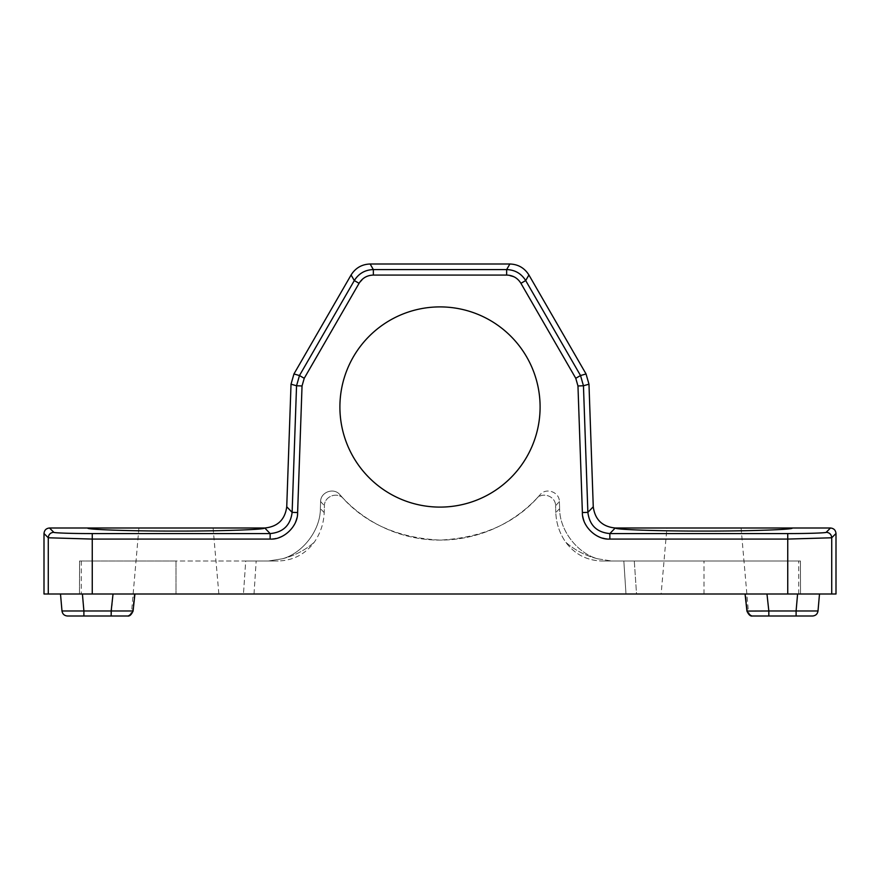 <?xml version="1.0" encoding="UTF-8"?>
<svg xmlns="http://www.w3.org/2000/svg" width="880" height="880" viewBox="0 0 880 880"><rect width="100%" height="100%" fill="white"/><g stroke="black" fill="none" stroke-linecap="round" stroke-linejoin="round"><path stroke-width="0.66" stroke-dasharray="4.4 3.3" d="M339.9 407A100.1 100.1 0 0 0 440 507.1A100.1 100.1 0 0 0 540.1 407A100.1 100.1 0 0 0 440 306.9A100.1 100.1 0 0 0 339.9 407M746.944 611.072L768.834 610.984L766.975 594L819.5 594L661.133 594L666.908 528L704 528L666.908 528M134.926 594L134.332 594L132.605 610.984L134.332 594L134.926 594M176 528L138.908 528L176 528M830.5 528L826.221 532.279C826.914 532.939 806.707 533.621 787.743 533.577L787.743 539.077L609.851 539.077C593.604 537.581 584.452 528.748 582.384 512.545L577.962 385.957L575.762 378.29L520.927 283.316C519.332 280.786 517.33 278.773 514.888 277.277L506.649 275.077L373.351 275.077C370.37 275.187 367.62 275.924 365.112 277.277L359.073 283.316L304.238 378.29L302.038 385.957L297.616 512.545C295.559 528.726 286.407 537.57 270.149 539.077L92.257 539.077L92.257 594L787.743 594L79.464 594L798.743 594L787.743 594L787.743 539.077L831.721 537.779L831.721 594L787.743 594L787.743 561L601.843 561L800.437 561L800.536 594L704 594L800.536 594L800.437 561L704 561L800.437 561L787.743 561L787.743 594M746.944 611.083L745.074 594L745.668 594L745.063 594L745.668 594L747.395 610.984L745.668 594M636.537 594L704 594L636.537 594L634.293 561L704 561L634.293 561L636.537 594M82.412 594L134.332 594L60.5 594L82.412 594L83.897 610.984L61.985 610.984M213.092 528L218.867 594L176 594L176 561L245.707 561L243.463 594L245.707 561L79.563 561L79.464 594L79.563 561L176 561L176 594M44 594L92.257 594L92.257 561L278.157 561C293.227 560.494 305.261 554.246 314.248 542.245C320.43 533.324 323.741 523.435 324.192 512.578C323.741 523.435 320.43 533.324 314.248 542.245C305.162 554.29 293.128 560.549 278.157 561L81.257 561L92.257 561L92.257 594M831.721 594L836 594M48.279 594L48.279 537.779L92.257 539.077L92.257 533.577C73.304 533.621 53.086 532.939 53.779 532.279L49.5 528M88 528C84.458 528.902 110.869 531.036 176 531.069C241.131 531.036 267.542 528.902 264 528L88 528M616 528C612.458 528.902 638.869 531.036 704 531.069C769.131 531.036 795.542 528.902 792 528L616 528M818.015 610.984L796.103 610.984L796.103 616L768.834 616L768.834 610.984L796.103 610.984L797.588 594M704 528L741.092 528L704 528M597.509 558.756L611.567 561L597.509 558.756C576.928 553.003 559.482 529.914 559.636 508.618C559.482 529.914 576.928 553.003 597.509 558.756C585.475 555.742 574.893 550.242 565.752 542.245C574.838 554.29 586.872 560.549 601.843 561C586.773 560.494 574.739 554.246 565.752 542.245C559.57 533.324 556.259 523.435 555.808 512.578C556.259 523.435 559.57 533.324 565.752 542.245C574.893 550.242 585.475 555.742 597.509 558.756M623.832 561L601.843 561L623.832 561L625.988 594L623.832 561L634.293 561L623.832 561M254.012 594L256.168 561L254.012 594M268.433 561L256.168 561L268.433 561L282.491 558.756C303.072 553.003 320.518 529.914 320.364 508.618L320.628 501.578C320.474 492.019 334.004 487.223 339.922 494.747C333.993 487.212 320.474 492.041 320.628 501.578L320.364 508.618C320.518 529.914 303.072 553.003 282.491 558.756L268.433 561L278.157 561L268.433 561M339.922 494.747C363.605 522.72 396.968 537.834 440 540.1C483.032 537.834 516.395 522.72 540.078 494.747C546.007 487.212 559.526 492.041 559.372 501.578C559.526 492.019 545.996 487.223 540.078 494.747C516.395 522.72 483.032 537.834 440 540.1C396.968 537.834 363.605 522.72 339.922 494.747L343.409 498.575A133.1 133.1 0 0 0 536.591 498.575C542.674 491.436 555.731 496.353 555.566 505.747C555.742 496.353 542.685 491.425 536.591 498.575A133.1 133.1 0 0 1 343.409 498.575C337.326 491.436 324.269 496.353 324.434 505.747L324.192 512.578L324.434 505.747C324.258 496.353 337.315 491.425 343.409 498.575L339.922 494.747M559.372 501.578L559.636 508.618L559.372 501.578L555.566 505.747L555.808 512.578L555.566 505.747L559.372 501.578M113.025 594L111.166 616L83.897 616L83.897 610.984L133.067 611.072M127.6 616C129.547 616.418 131.362 614.779 133.067 611.094L132.605 610.984C132.066 614.042 130.284 615.714 127.248 616C130.284 615.714 132.066 614.042 132.605 610.984L131.648 610.984L132.605 610.984M752.752 616C749.716 615.714 747.934 614.042 747.395 610.984C747.934 614.042 749.716 615.714 752.752 616L768.834 616M536.591 498.575L540.078 494.747L536.591 498.575M282.491 558.756C294.525 555.742 305.107 550.242 314.248 542.245C305.107 550.242 294.525 555.742 282.491 558.756M245.707 561L256.168 561L245.707 561M111.166 616L127.248 616M92.257 533.577L270.149 533.577L270.149 539.077M297.616 512.545L292.127 512.358L296.549 385.77L302.038 385.957M264.77 528L270.149 533.577C283.151 532.367 290.466 525.294 292.127 512.358L286.737 506.781M304.238 378.29L299.475 375.54L296.549 385.77L291.027 384.186M293.953 373.956L299.475 375.54L354.31 280.566L359.073 283.316M373.351 275.077L373.351 269.577C365.046 269.852 358.699 273.515 354.31 280.566L351.087 274.989M370.128 264L373.351 269.577L506.649 269.577L506.649 275.077M520.927 283.316L525.69 280.566C521.301 273.515 514.954 269.852 506.649 269.577L509.872 264M528.913 274.989L525.69 280.566L580.525 375.54L575.762 378.29M577.962 385.957L583.451 385.77L580.525 375.54L586.047 373.956M588.973 384.186L583.451 385.77L587.873 512.358L582.384 512.545M609.851 539.077L609.851 533.577L787.743 533.577M593.263 506.781L587.873 512.358C589.534 525.294 596.849 532.367 609.851 533.577L615.23 528M826.221 532.279C829.554 532.609 831.391 534.446 831.721 537.779L836 533.5M747.395 610.984L748.352 610.984L747.395 610.984M81.257 561L81.257 594L81.257 561M798.743 594L798.743 561L798.743 594M704 594L704 561L704 594M44 533.5L48.279 537.779C48.609 534.446 50.446 532.609 53.779 532.279M559.636 508.618L555.808 512.578L559.636 508.618M324.192 512.578L320.364 508.618L324.192 512.578M320.628 501.578L324.434 505.747L320.628 501.578M138.908 528L131.648 610.984C131.098 614.042 129.272 615.725 126.17 616M741.092 528L748.352 610.984C748.902 614.042 750.728 615.725 753.83 616"/><path stroke-width="1.32" d="M540.1 407A100.1 100.1 0 0 1 440 507.1A100.1 100.1 0 0 1 339.9 407A100.1 100.1 0 0 1 440 306.9A100.1 100.1 0 0 1 540.1 407M661.133 594L745.063 594L746.933 611.094C748.638 614.779 750.453 616.418 752.4 616C750.453 616.407 748.638 614.779 746.933 611.094M176 594L218.867 594M792 528C795.938 529.518 747.538 531.212 704 531.069C660.462 531.212 612.062 529.518 616 528L830.5 528C833.822 528.352 835.648 530.178 836 533.5L836 594L787.743 594L787.743 539.077L609.851 539.077C596.31 540.034 581.889 526.119 582.384 512.545L577.962 385.957L575.762 378.29L520.927 283.316C517.649 278.025 512.886 275.275 506.649 275.077L373.351 275.077C367.125 275.264 362.362 278.014 359.073 283.316L304.238 378.29L302.038 385.957L297.616 512.545C298.111 526.108 283.701 540.045 270.149 539.077L92.257 539.077L48.279 537.779L48.279 594L44 594L44 533.5C44.352 530.178 46.178 528.352 49.5 528L88 528C84.062 529.518 132.462 531.212 176 531.069C219.538 531.212 267.938 529.518 264 528L264.77 528C277.684 526.713 285.01 519.64 286.737 506.781L291.027 384.186L293.953 373.956L351.087 274.989C355.498 267.96 361.845 264.297 370.128 264L509.872 264C518.155 264.297 524.502 267.96 528.913 274.989L586.047 373.956L588.973 384.186L593.263 506.781C594.99 519.64 602.316 526.713 615.23 528L616 528M264 528L88 528M44 533.5L48.279 537.779C48.609 534.446 50.446 532.609 53.779 532.279C53.086 532.939 73.293 533.621 92.257 533.577L92.257 594L787.743 594M745.668 594L766.975 594L768.834 610.984L746.944 611.072M92.257 594L48.279 594M831.721 594L831.721 537.779L787.743 539.077L787.743 533.577C806.696 533.621 826.914 532.939 826.221 532.279L830.5 528M819.5 594L818.015 610.984C817.476 614.064 815.65 615.736 812.537 616C815.65 615.736 817.476 614.064 818.015 610.984L819.5 594M797.588 594L796.103 610.984L768.834 610.984L768.834 616L812.537 616L796.103 616L796.103 610.984L818.015 610.984M133.067 611.072L134.926 594L133.067 611.094C131.362 614.779 129.547 616.407 127.6 616L127.897 615.989M132.605 610.984L111.166 610.984L113.025 594M61.985 610.984C62.524 614.064 64.35 615.736 67.463 616L83.897 616L67.463 616C64.35 615.736 62.524 614.064 61.985 610.984L60.5 594L61.985 610.984L83.897 610.984L83.897 616L111.166 616L111.166 610.984L83.897 610.984L82.412 594M768.834 616L752.752 616M127.248 616L111.166 616M302.038 385.957L296.549 385.77L292.127 512.358L297.616 512.545M270.149 539.077L270.149 533.577L92.257 533.577M286.737 506.781L292.127 512.358C290.466 525.294 283.151 532.367 270.149 533.577L264.77 528M291.027 384.186L296.549 385.77L299.475 375.54L304.238 378.29M359.073 283.316L354.31 280.566L299.475 375.54L293.953 373.956M351.087 274.989L354.31 280.566C358.699 273.515 365.046 269.852 373.351 269.577L373.351 275.077M506.649 275.077L506.649 269.577L373.351 269.577L370.128 264M509.872 264L506.649 269.577C514.954 269.852 521.301 273.515 525.69 280.566L520.927 283.316M575.762 378.29L580.525 375.54L525.69 280.566L528.913 274.989M586.047 373.956L580.525 375.54L583.451 385.77L577.962 385.957M582.384 512.545L587.873 512.358L583.451 385.77L588.973 384.186M787.743 533.577L609.851 533.577L609.851 539.077M615.23 528L609.851 533.577C596.849 532.367 589.534 525.294 587.873 512.358L593.263 506.781M836 533.5L831.721 537.779C831.391 534.446 829.554 532.609 826.221 532.279M49.5 528L53.779 532.279"/></g></svg>
